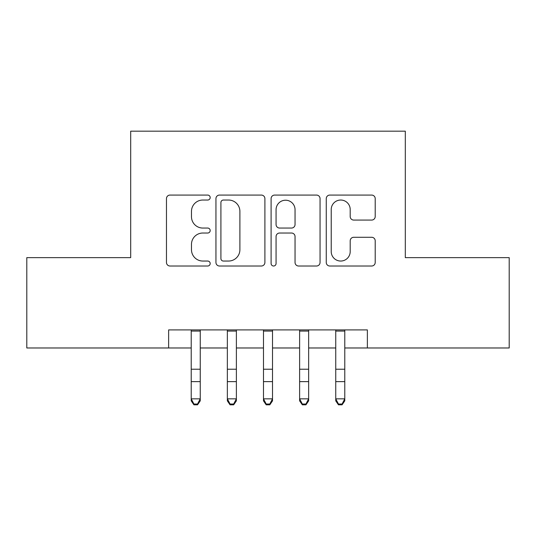 <?xml version="1.0" encoding="UTF-8"?>
<svg xmlns="http://www.w3.org/2000/svg" width="536" height="536" viewBox="0 0 536 536"><rect width="100%" height="100%" fill="white"/><g stroke="black" fill="none" stroke-linecap="round" stroke-linejoin="round"><path stroke-width="0.8" d="M210.186 197.556A2.486 2.486 0 0 0 207.7 195.071L170.019 195.071A3.544 3.544 0 0 0 166.468 198.621L166.468 262.459A3.544 3.544 0 0 0 170.019 266.01L207.7 266.01A2.486 2.486 0 0 0 210.186 263.524A2.486 2.486 0 0 0 207.7 261.045L202.829 261.045A11.35 11.35 0 0 1 191.479 249.696L191.479 244.376A11.35 11.35 0 0 1 202.829 233.026L207.7 233.026A2.486 2.486 0 0 0 210.186 230.54A2.486 2.486 0 0 0 207.7 228.055L202.829 228.055A11.35 11.35 0 0 1 191.479 216.705L191.479 211.385A11.35 11.35 0 0 1 202.829 200.035L207.7 200.035A2.486 2.486 0 0 0 210.186 197.556M371.656 220.075A3.544 3.544 0 0 0 375.207 216.531L375.207 198.621A3.544 3.544 0 0 0 371.656 195.071L329.808 195.071A3.544 3.544 0 0 0 326.257 198.621L326.257 262.459A3.544 3.544 0 0 0 329.808 266.01L371.656 266.01A3.544 3.544 0 0 0 375.207 262.459L375.207 240.825A3.544 3.544 0 0 0 371.656 237.28L353.747 237.28A3.544 3.544 0 0 0 350.196 240.825L350.196 251.558A9.487 9.487 0 0 1 340.708 261.045A9.487 9.487 0 0 1 331.221 251.558L331.221 209.522A9.487 9.487 0 0 1 340.708 200.035A9.487 9.487 0 0 1 350.196 209.522L350.196 216.531A3.544 3.544 0 0 0 353.747 220.075L371.656 220.075M168.632 347.978L26.8 347.978L26.8 257.642L130.69 257.642L130.69 131.173L405.31 131.173L405.31 257.642L509.2 257.642L509.2 347.978L367.368 347.978L367.368 329.908L168.632 329.908L168.632 347.978L191.211 347.978M264.898 198.621A3.544 3.544 0 0 0 261.347 195.071L219.499 195.071A3.544 3.544 0 0 0 215.948 198.621L215.948 262.459A3.544 3.544 0 0 0 219.499 266.01L261.347 266.01A3.544 3.544 0 0 0 264.898 262.459L264.898 198.621M274.653 195.071L316.501 195.071A3.544 3.544 0 0 1 320.052 198.621L320.052 262.459A3.544 3.544 0 0 1 316.501 266.01L298.592 266.01A3.544 3.544 0 0 1 295.048 262.459L295.048 236.57A3.544 3.544 0 0 0 291.497 233.026L279.618 233.026A3.544 3.544 0 0 0 276.067 236.57L276.067 263.524A2.486 2.486 0 0 1 273.588 266.01A2.486 2.486 0 0 1 271.102 263.524L271.102 198.621A3.544 3.544 0 0 1 274.653 195.071M200.25 347.978L227.351 347.978M236.383 347.978L263.484 347.978M272.516 347.978L299.617 347.978M308.649 347.978L335.75 347.978M344.789 347.978L367.368 347.978M223.398 200.035A2.486 2.486 0 0 0 220.912 202.521L220.912 258.56A2.486 2.486 0 0 0 223.398 261.045L228.544 261.045A11.35 11.35 0 0 0 239.894 249.696L239.894 211.385A11.35 11.35 0 0 0 228.544 200.035L223.398 200.035M295.048 209.703A9.487 9.487 0 0 0 285.554 200.216A9.487 9.487 0 0 0 276.067 209.703L276.067 224.51A3.544 3.544 0 0 0 279.618 228.055L291.497 228.055A3.544 3.544 0 0 0 295.048 224.51L295.048 209.703M200.25 329.908L200.25 400.854L197.536 404.827L197.536 404.03L193.925 404.03L193.925 404.827L197.536 404.827M191.211 329.908L191.211 398.844L200.25 398.844L197.536 404.03M193.925 404.827L191.211 400.854L191.211 398.844L193.925 404.03M236.383 329.908L236.383 400.854L233.669 404.827L233.669 404.03L230.058 404.03L230.058 404.827L233.669 404.827M227.351 329.908L227.351 398.844L236.383 398.844L233.669 404.03M230.058 404.827L227.351 400.854L227.351 398.844L230.058 404.03M272.516 329.908L272.516 400.854L269.809 404.827L269.809 404.03L266.191 404.03L266.191 404.827L269.809 404.827M263.484 329.908L263.484 398.844L272.516 398.844L269.809 404.03M266.191 404.827L263.484 400.854L263.484 398.844L266.191 404.03M308.649 329.908L308.649 400.854L305.942 404.827L305.942 404.03L302.331 404.03L302.331 404.827L305.942 404.827M299.617 329.908L299.617 398.844L308.649 398.844L305.942 404.03M302.331 404.827L299.617 400.854L299.617 398.844L302.331 404.03M344.789 329.908L344.789 400.854L342.075 404.827L342.075 404.03L338.464 404.03L338.464 404.827L342.075 404.827M335.75 329.908L335.75 398.844L344.789 398.844L342.075 404.03M338.464 404.827L335.75 400.854L335.75 398.844L338.464 404.03M200.25 369.224L191.211 369.224M200.25 381.625L191.211 381.625M200.25 331.081L191.211 331.081M236.383 369.224L227.351 369.224M236.383 381.625L227.351 381.625M236.383 331.081L227.351 331.081M272.516 369.224L263.484 369.224M272.516 381.625L263.484 381.625M272.516 331.081L263.484 331.081M308.649 369.224L299.617 369.224M308.649 381.625L299.617 381.625M308.649 331.081L299.617 331.081M344.789 369.224L335.75 369.224M344.789 381.625L335.75 381.625M344.789 331.081L335.75 331.081"/></g></svg>
